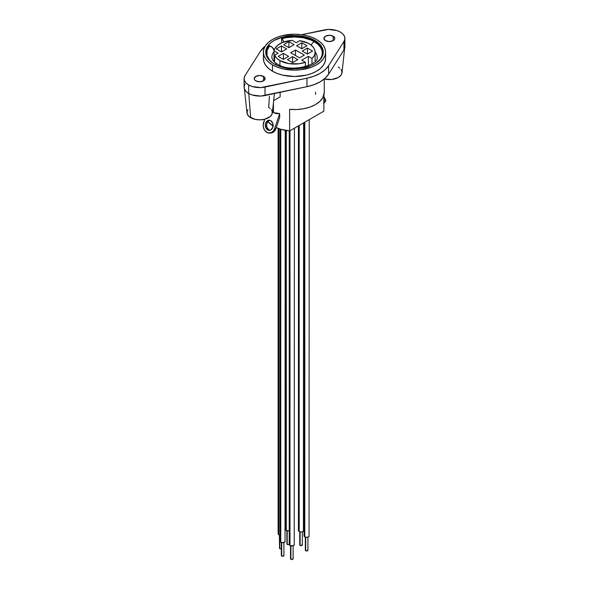 <?xml version="1.0" encoding="UTF-8"?>
<svg xmlns="http://www.w3.org/2000/svg" width="589" height="589" viewBox="0 0 589 589"><rect width="100%" height="100%" fill="white"/><g stroke="black" fill="none" stroke-linecap="round" stroke-linejoin="round"><path stroke-width="0.88" d="M269.733 120.296A5.08 3.917 -91.4 0 0 266.618 124.699A5.08 3.917 -91.4 0 0 268.959 129.926L267.642 129.955A5.08 3.917 88.6 0 1 265.344 124.301A5.08 3.917 88.6 0 1 269.07 120.237A5.08 3.917 88.6 0 1 270.749 120.679L269.254 120.237L267.752 120.568L266.464 121.628L265.367 124.191L265.904 128.019L268.37 130.272L270.638 130.066L272.788 127.393L272.832 123.506L270.749 120.679A5.08 3.917 88.6 0 1 273.038 126.333A5.08 3.917 88.6 0 1 269.313 130.397A5.08 3.917 88.6 0 1 267.642 129.955L268.959 129.926L266.876 127.099L266.684 124.154L267.789 121.592L269.814 120.274M266.817 132.415A7.775 5.993 88.6 0 1 263.695 122.144L264.66 119.25L263.202 125.104L263.622 128.093L264.888 130.662L267.936 132.9L271.404 132.584L273.362 130.972L274.695 128.49L276.013 128.461L279.687 117.505L279.687 113.581L279.687 117.505L276.013 128.461L274.695 128.49A7.775 5.993 88.6 0 1 269.379 133.092A7.775 5.993 88.6 0 1 266.817 132.415M305.72 537.256L305.72 550.781A1.296 0.751 0 0 0 307.134 550.943A1.296 0.751 0 0 0 307.937 550.251L307.134 550.943L305.72 550.781L305.72 537.256M300.11 531.941L300.11 545.466A1.296 0.751 0 0 0 301.524 545.628A1.296 0.751 0 0 0 302.326 544.935L301.524 545.628L300.11 545.466L300.11 531.941M289.317 544.118L288.117 544.582L286.821 543.831A1.296 0.751 0 0 0 287.204 544.361L287.204 530.836L287.204 544.361A1.296 0.751 0 0 0 289.258 544.192M281.63 548.639L280.217 548.801L279.414 548.109A1.296 0.751 0 0 0 279.797 548.639L279.797 535.114L279.797 548.639A1.296 0.751 0 0 0 281.321 548.771M281.704 542.565L281.704 556.09A1.296 0.751 0 0 0 283.118 556.252A1.296 0.751 0 0 0 283.913 555.56L283.118 556.252L281.704 556.09L281.704 542.565M290.907 545.804L290.907 559.329A1.296 0.751 0 0 0 292.321 559.491A1.296 0.751 0 0 0 293.123 558.799L292.321 559.491L290.907 559.329L290.907 545.804M304.042 122.622L304.042 535.85A2.592 1.495 0 0 0 304.8 536.91L304.8 122.181L304.8 536.91A2.592 1.495 0 0 0 307.627 537.234A2.592 1.495 0 0 0 309.232 535.85L308.474 536.91L306.641 537.352L304.8 536.91L304.042 535.85L304.241 535.283M298.432 125.862L298.432 530.542A2.592 1.495 0 0 0 299.19 531.595L299.19 125.42L299.19 531.595A2.592 1.495 0 0 0 302.017 531.919A2.592 1.495 0 0 0 303.622 530.542L302.864 531.595L301.031 532.036L299.19 531.595L298.432 530.542L298.63 529.967M285.525 130.375L285.525 529.437A2.592 1.495 0 0 0 286.283 530.498L286.283 130.508L286.283 530.498A2.592 1.495 0 0 0 289.228 530.792L286.283 530.498L285.525 529.437L285.724 528.863M280.71 535.21L278.877 534.775L278.877 128.616L278.877 534.775L278.118 533.715L278.317 533.141M280.025 129.006L280.025 541.166A2.592 1.495 0 0 0 280.784 542.226L280.784 129.241L280.784 542.226A2.592 1.495 0 0 0 283.611 542.55A2.592 1.495 0 0 0 285.216 541.166L284.45 542.226L281.63 542.55L280.224 541.74L280.224 540.592M289.228 130.905L289.228 544.405A2.592 1.495 0 0 0 289.987 545.466L289.987 130.736L289.987 545.466A2.592 1.495 0 0 0 292.814 545.789A2.592 1.495 0 0 0 294.419 544.405L293.653 545.466L290.833 545.789L289.427 544.98L289.427 543.831M274.57 55.211L274.57 62.088L274.57 55.211L276.631 58.105L279.922 60.586A20.615 11.898 180 0 1 274.57 55.211L278.089 53.179L274.57 55.211M279.922 65.372L279.922 60.586L279.922 65.372M315.903 63.281A27.823 16.065 0 0 0 314.173 41.664A5.183 2.997 120 0 0 311.176 45.176A5.183 2.997 -60 0 1 314.173 41.664L317.633 44.094L320.202 46.87L321.785 49.888L322.323 53.017L321.785 56.154L320.202 59.165L315.903 63.281M274.894 64.341A5.183 2.997 -60 0 1 277.419 64.12A5.183 2.997 120 0 0 276.226 63.892M274.128 50.352A5.183 3.784 -139 0 0 269.629 45.824A27.823 16.065 0 0 0 273.097 63.281L269.733 60.336L267.038 55.587L267.001 50.588L269.629 45.824L268.768 45.574A28.78 16.617 0 0 0 265.727 52.598M271.868 57.317A22.632 13.068 180 0 1 274.01 51.699M315.108 51.847A22.632 13.068 180 0 1 317.132 57.251C319.694 64.827 290.421 73.227 277.419 64.12C276.646 63.781 273.362 61.646 272.17 58.834L271.868 57.251A22.632 13.068 180 0 1 274.018 51.692M272.501 71.225A31.114 17.964 0 0 0 306.405 75.12A31.114 17.964 0 0 0 325.614 58.525L325.018 62.029L323.243 65.401L320.372 68.501L316.499 71.225L311.787 73.463L306.405 75.12L294.5 76.489L282.595 75.12L277.213 73.463L272.501 71.225L268.628 68.501L265.757 65.401L263.982 62.029L263.386 58.525A31.114 17.964 0 0 0 272.501 71.225L272.501 64.871L272.501 71.225M316.499 39.47A31.114 17.964 180 0 1 325.614 52.171A31.114 17.964 180 0 1 306.405 68.766A31.114 17.964 180 0 1 272.501 64.871A31.114 17.964 180 0 1 263.386 52.171A31.114 17.964 180 0 1 282.595 35.576A31.114 17.964 180 0 1 316.499 39.47L311.787 37.24L306.405 35.576L300.567 34.552L294.5 34.206L282.595 35.576L277.213 37.24L272.501 39.47L268.628 42.194L265.757 45.301L263.982 48.666L263.386 52.171L263.982 55.675L265.757 59.047L268.628 62.154L272.501 64.871L277.213 67.109L282.595 68.766L294.5 70.135L300.567 69.789L311.787 67.109L316.499 64.871L320.372 62.154L323.243 59.047L325.018 55.675L325.614 52.171L325.018 48.666L323.243 45.301L320.372 42.194L316.499 39.47M263.519 76.415L263.519 80.855L259.668 81.775L255.817 80.855A5.448 3.144 180 0 1 254.22 78.631A5.448 3.144 180 0 1 257.584 75.731A5.448 3.144 180 0 1 263.519 76.415L265.109 78.631L263.519 80.855L263.519 76.415A5.448 3.144 180 0 1 265.109 78.631A5.448 3.144 180 0 1 261.752 81.54A5.448 3.144 180 0 1 255.817 80.855L254.632 79.839L254.22 78.631L255.817 76.415L259.668 75.488L263.519 76.415M333.183 36.187L333.183 40.634L329.332 41.554L325.481 40.634A5.448 3.144 180 0 1 323.891 38.41A5.448 3.144 180 0 1 327.248 35.509A5.448 3.144 180 0 1 333.183 36.187L334.78 38.41L334.368 39.618L333.183 40.634L333.183 36.187A5.448 3.144 180 0 1 334.78 38.41A5.448 3.144 180 0 1 331.416 41.318A5.448 3.144 180 0 1 325.481 40.634L323.891 38.41L325.481 36.187L329.332 35.266L333.183 36.187M244.111 78.631L244.111 87.106A15.557 8.982 0 0 0 248.668 93.452L248.668 84.985A15.557 8.982 180 0 1 244.111 78.631A15.557 8.982 180 0 1 245.053 75.547L244.141 78.035L244.472 80.568L246.025 82.953L248.668 84.985L252.188 86.509L260.706 87.599L306.972 78.204L314.033 76.187L320.166 73.345L325.099 69.796L328.588 65.725L343.947 41.495L344.859 39.014L344.528 36.474L342.975 34.096L340.332 32.064L336.812 30.532L328.294 29.45L301.671 34.692L323.987 29.98A15.557 8.982 180 0 1 344.889 38.41A15.557 8.982 180 0 1 343.947 41.495L343.947 49.969L344.889 46.811M324.267 92.289L322.846 97.649L319.908 101.345L315.549 104.547L310.005 107.065L303.593 108.759L296.672 109.532L289.633 109.348L289.633 130.942L323.862 111.181L323.862 95.212L323.862 111.181L289.633 130.942L280.887 129.271L276.307 127.592A29.767 17.184 0 0 0 289.633 130.942L289.633 109.348A29.767 17.184 0 0 0 324.267 92.399L324.267 78.985A12.708 7.333 0 0 0 342.018 72.741L344.609 48.592M244.391 88.806L246.982 112.963A12.708 7.333 0 0 0 250.678 117.697L248.764 93.511L250.678 117.697A12.708 7.333 0 0 0 264.159 119.368A12.708 7.333 0 0 0 272.346 112.963L274.43 93.548M273.451 112.595L279.687 113.581L274.695 128.49L279.687 113.581L276.41 113.648L273.451 112.595L273.451 102.655L273.451 112.595L272.457 111.932L273.451 112.595M280.15 92.34L280.15 96.868L273.671 100.609L280.15 96.868L280.15 92.34M318.428 43.785L314.85 41.267A28.78 16.617 0 0 0 281.601 38.167L281.601 42.887L281.601 38.167L282.035 38.66L286.055 37.711L294.618 36.96L303.166 37.755L310.874 40.03L314.173 41.664A27.823 16.065 0 0 0 282.035 38.66L283.751 42.018A5.183 1.9 73.9 0 0 282.035 38.66L281.601 38.167L290.141 36.592L299.094 36.614L307.605 38.226L314.85 41.267L314.85 40.42L314.85 41.267A28.78 16.617 0 0 1 323.273 52.598M274.15 63.921A28.78 16.617 180 0 1 265.72 52.171A28.78 16.617 180 0 1 283.486 36.82A28.78 16.617 180 0 1 314.85 40.42A28.78 16.617 180 0 1 323.28 52.171A28.78 16.617 180 0 1 305.514 67.521A28.78 16.617 180 0 1 274.15 63.921L270.572 61.403L267.914 58.532L266.272 55.418L265.72 52.171L266.272 48.931L267.914 45.817L270.572 42.938L274.15 40.42L283.486 36.82L294.5 35.554L305.514 36.82L314.85 40.42L318.428 42.938L321.086 45.817L322.728 48.931L323.28 52.171L322.728 55.418L321.086 58.532L318.428 61.403L314.85 63.921L310.491 65.99L300.118 68.471L288.882 68.471L278.509 65.99L274.15 63.921M270.425 133.062L273.767 131.87L276.013 128.461A7.775 5.993 -91.4 0 1 270.704 133.062L269.379 133.092M269.696 130.243L268.959 129.926A5.08 3.917 -91.4 0 0 269.976 130.309M325.702 101.153L325.305 99.269L323.862 100.542L324.473 102.192L323.516 102.979M324.311 102.744L325.636 101.249A7.775 2.106 -138.5 0 0 325.305 99.269L323.862 96.625L325.305 99.269L323.987 100.763A7.775 2.106 41.5 0 1 324.311 102.744A7.775 2.106 41.5 0 1 323.862 102.965M309.034 535.283L309.232 119.626M303.423 529.967L303.622 122.865M285.017 540.592L285.216 130.316M294.22 543.831L294.419 128.181M273.451 126.142L267.796 121.584A29.767 17.184 0 0 0 273.082 125.928M265.175 46.17L260.412 51.324L245.053 75.547L260.412 51.324A36.297 20.954 180 0 1 265.168 46.178M245.053 84.013L244.141 86.502L244.472 89.042L246.025 91.42L248.668 93.452L252.188 94.976L260.706 96.066L306.972 86.671L314.033 84.654L320.166 81.812L325.099 78.271L328.588 74.192L343.947 49.969A15.557 8.982 0 0 0 344.889 46.877L344.889 38.41M315.549 92.208L315.549 94.387M269.453 96.272L268.65 107.323L270.226 108.435M343.947 41.495L328.588 65.725L328.588 74.192L343.947 49.969L343.947 41.495M328.588 74.192L328.588 65.725A36.297 20.954 180 0 1 306.972 78.204L306.972 86.671A36.297 20.954 0 0 0 328.588 74.192M306.972 78.204L265.013 87.069L265.013 95.536L306.972 86.671L306.972 78.204M265.013 87.069A15.557 8.982 180 0 1 248.668 84.985L248.668 93.452A15.557 8.982 0 0 0 265.013 95.536L265.013 87.069M324.267 79.007L331.813 79.478L338.322 77.468L341.075 75.09L341.797 73.713L341.797 70.857L341.075 69.48M339.897 68.206L338.322 67.094M247.925 109.701L247.203 111.078L247.203 113.942L249.103 116.585L254.801 119.287L259.668 119.839L264.527 119.287L270.226 116.585L272.125 113.942L272.125 111.078L271.404 109.701M274.172 50.544L272.206 47.282L268.768 45.574L266.051 50.499M322.728 49.778L321.086 46.664M292.173 40.346L296.245 42.695L299.764 40.663A20.615 11.898 180 0 1 315.115 52.171A20.615 11.898 180 0 1 312.001 58.466L312.001 63.87L312.001 58.466L314.047 55.955L315.027 53.238L314.901 50.463L313.657 47.783L311.375 45.338L308.18 43.269L299.764 40.663L296.245 42.695L292.173 40.346L282.565 42.467L277.691 45.279L274.695 48.865L274.018 50.823L278.089 53.179L274.018 50.823A20.615 11.898 180 0 1 292.173 40.346M308.341 56.353L312.001 58.466L308.341 56.353L308.341 65.674L308.341 56.353L301.745 60.166L305.397 62.272L305.397 66.667L305.397 62.272A20.615 11.898 180 0 1 279.922 60.586L288.765 63.605L299.028 63.781L305.397 62.272L301.745 60.166L308.341 56.353M274.018 61.565L274.018 50.823L274.018 61.565M288.89 47.665L294.095 44.654L288.89 47.665L288.89 41.65L294.095 44.654L288.89 41.65L288.89 47.665L283.684 44.654L288.89 41.65L283.684 44.654L288.89 47.665M301.796 42.754L307.002 45.758L301.796 48.762L301.796 42.754L296.591 45.758L301.796 48.762L301.796 42.754L307.002 45.758L301.796 48.762L296.591 45.758L301.796 42.754M307.406 48.062L312.612 51.074L307.406 54.078L307.406 48.062L302.201 51.074L307.406 54.078L307.406 48.062L312.612 51.074L307.406 54.078L302.201 51.074L307.406 48.062M292.593 62.633L297.798 59.622L292.593 62.633L292.593 56.618L297.798 59.622L292.593 56.618L292.593 62.633L287.388 59.622L292.593 56.618L287.388 59.622L292.593 62.633M283.39 59.393L288.595 56.382L283.39 59.393L283.39 53.378L288.595 56.382L283.39 53.378L283.39 59.393L278.185 56.382L283.39 53.378L278.185 56.382L283.39 59.393M281.483 51.942L286.688 48.931L281.483 51.942L281.483 45.927L286.688 48.931L281.483 45.927L281.483 51.942L276.278 48.931L281.483 45.927L276.278 48.931L281.483 51.942M295.509 49.999L304.307 55.086L299.543 57.832L290.745 52.752L295.509 49.999L304.307 55.086L299.543 57.832L290.745 52.752L295.509 49.999L295.509 55.506L295.509 49.999M278.118 128.336L278.118 533.715A2.592 1.495 0 0 0 278.877 534.775M290.524 545.701L290.524 558.799A1.296 0.751 0 0 0 290.907 559.329L290.627 558.512M292.74 558.269L293.123 558.799L293.123 545.701M281.321 542.462L281.321 555.56A1.296 0.751 0 0 0 281.704 556.09L281.424 555.272M283.537 555.037L283.913 555.56L283.913 542.462M279.414 535.011L279.517 547.822M286.821 530.733L286.924 543.551M299.727 531.838L299.727 544.935A1.296 0.751 0 0 0 300.11 545.466L299.83 544.648M301.943 544.405L302.326 544.935L302.326 531.838M305.338 537.146L305.338 550.251A1.296 0.751 0 0 0 305.72 550.781L305.441 549.964M307.554 549.721L307.937 550.251L307.937 537.146M325.614 58.525L325.614 52.171M263.386 58.525L263.386 52.171M315.115 52.244L315.115 61.425"/></g></svg>
